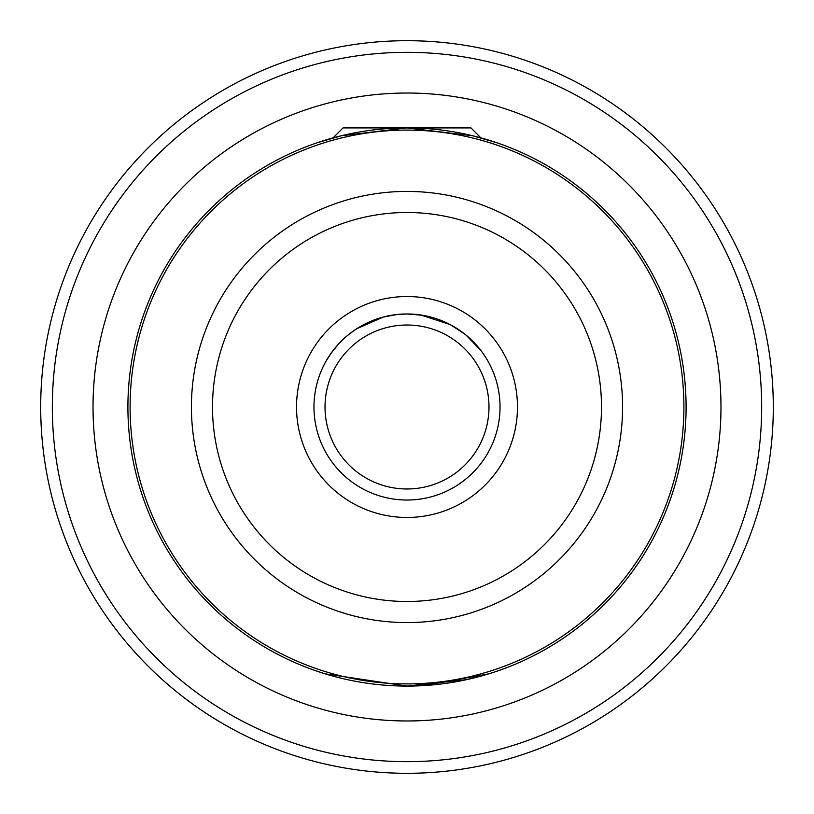 <?xml version="1.0" encoding="UTF-8"?>
<svg xmlns="http://www.w3.org/2000/svg" width="814" height="814" viewBox="0 0 814 814"><rect width="100%" height="100%" fill="white"/><g stroke="black" fill="none" stroke-linecap="round" stroke-linejoin="round"><path stroke-width="1.22" d="M325.254 673.85L407 686.09L466.717 679.619L488.746 673.85L424.135 685.561M313.97 407A93.03 93.03 0 0 0 407 500.03A93.03 93.03 0 0 0 500.03 407A93.03 93.03 0 0 0 407 313.97A93.03 93.03 0 0 0 313.97 407A93.03 93.03 0 0 1 407 313.97A93.03 93.03 0 0 1 500.03 407M488.98 407A81.98 81.98 0 0 0 407 325.02A81.98 81.98 0 0 0 325.02 407A81.98 81.98 0 0 0 407 488.98A81.98 81.98 0 0 0 488.98 407M686.09 407A279.09 279.09 0 0 1 407 686.09A279.09 279.09 0 0 1 127.91 407A279.09 279.09 0 0 1 407 127.91A279.09 279.09 0 0 1 686.09 407A279.09 279.09 0 0 0 407 127.91A279.09 279.09 0 0 0 127.91 407M40.7 407A366.3 366.3 0 0 0 407 773.3A366.3 366.3 0 0 0 773.3 407A366.3 366.3 0 0 0 407 40.7A366.3 366.3 0 0 0 40.7 407A366.3 366.3 0 0 1 407 40.7A366.3 366.3 0 0 1 773.3 407M480.86 137.861L470.96 127.91L343.04 127.91L333.079 137.881L317.185 142.755L341.158 135.796L406.746 127.91L472.71 135.755L496.815 142.755M338.716 343.813L340.547 341.9C343.121 338.838 348.514 334.442 356.725 328.734L383.353 317.022L397.263 314.479L407 313.97L422.425 315.262M338.441 344.119L330.83 353.591M326.546 360.287L331.898 352.106M383.353 317.022L395.838 314.642M450.661 324.857L457 328.551M481.227 350.915L466.208 335.246M464.245 333.669L450.162 324.593L420.869 315.008L407 313.97M489.346 363.726L490.486 365.954M492.032 369.261L491.585 368.274M517.47 407A110.47 110.47 0 0 1 407 517.47A110.47 110.47 0 0 1 296.53 407A110.47 110.47 0 0 1 407 296.53A110.47 110.47 0 0 1 517.47 407M622.578 407A215.578 215.578 0 0 1 407 622.578A215.578 215.578 0 0 1 191.422 407A215.578 215.578 0 0 1 407 191.422A215.578 215.578 0 0 1 622.578 407M212.505 407A194.495 194.495 0 0 0 407 601.495A194.495 194.495 0 0 0 601.495 407A194.495 194.495 0 0 0 407 212.505A194.495 194.495 0 0 0 212.505 407M93.03 407A313.97 313.97 0 0 1 407 93.03A313.97 313.97 0 0 1 720.97 407A313.97 313.97 0 0 1 407 720.97A313.97 313.97 0 0 1 93.03 407M130.098 407A276.902 276.902 0 0 0 407 683.902A276.902 276.902 0 0 0 683.902 407A276.902 276.902 0 0 0 407 130.098A276.902 276.902 0 0 0 130.098 407M52.33 407A354.67 354.67 0 0 0 407 761.67A354.67 354.67 0 0 0 761.67 407A354.67 354.67 0 0 0 407 52.33A354.67 354.67 0 0 0 52.33 407"/></g></svg>
